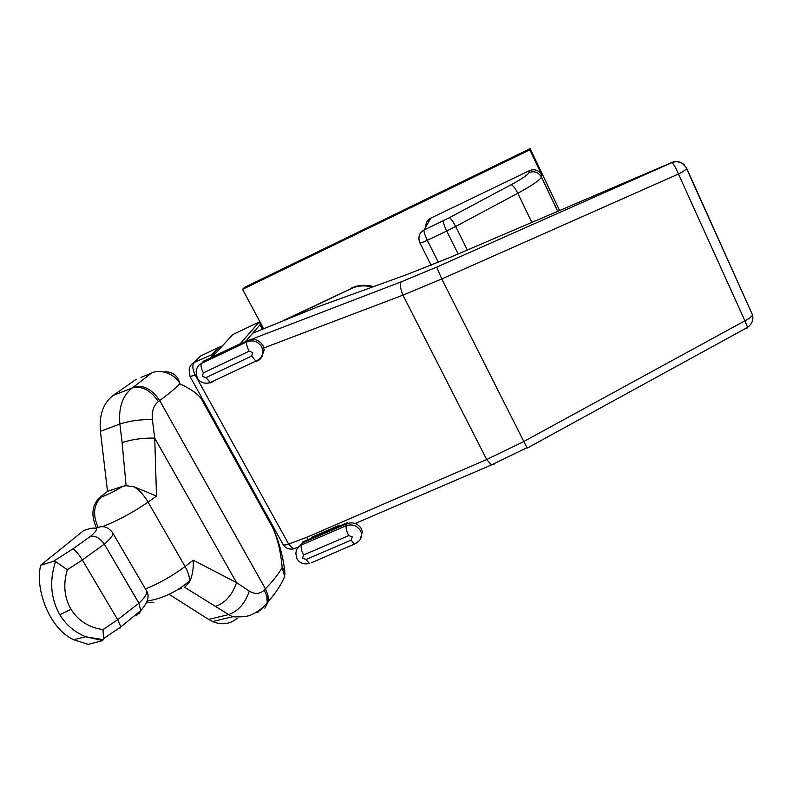<?xml version="1.0" encoding="UTF-8"?>
<svg xmlns="http://www.w3.org/2000/svg" width="793" height="793" viewBox="0 0 793 793"><rect width="100%" height="100%" fill="white"/><g stroke="black" fill="none" stroke-linecap="round" stroke-linejoin="round"><path stroke-width="1.19" d="M242.539 289.366L244.551 287.383L530.15 148.618L529.853 149.827L242.539 289.366L263.633 328.669M529.427 170.634L430.738 218.184L424.057 230.01L449.294 217.728L511.128 184.729C521.972 178.831 527.91 174.807 528.961 172.646L529.427 170.634C534.403 168.76 538.437 170.019 541.52 174.41L529.853 149.827M559.6 210.532L530.15 148.618M425.791 226.937C425.742 222.823 427.397 219.909 430.738 218.184M372.571 286.987C364.413 285.074 357.167 285.678 350.823 288.801L291.041 317.25M350.823 288.801L284.39 320.015M351.23 288.206C357.782 284.984 365.256 284.449 373.642 286.6M308.13 539.617L306.643 537.357L486.694 459.514L523.4 441.721L744.905 320.808L747.611 327.36L746.907 328.312M251.004 339.473L401.278 281.802L436.725 267.102L671.879 162.654C673.604 163.844 675.795 167.63 678.451 174.014L441.78 278.958L402.943 295.145L263.9 347.919M222.496 345.798L219.037 347.235L212.623 354.203L211.156 357.554M252.689 333.219L317.428 306.96L406.492 274.705L450.027 257.438L671.81 162.496C676.449 160.731 680.681 161.574 684.528 165.023L684.607 165.182C680.761 161.722 676.518 160.88 671.879 162.654L671.562 162.605M196.079 374.722L195.217 375.109L288.632 544.067L306.643 537.357L308.239 539.577M210.809 357.712L212.187 354.392L218.61 347.433L200.094 356.255L194.285 362.381L215.974 352.915M181.656 588.416L178.009 589.368M169.048 594.314L208.618 619.402L228.691 614.595L184.62 587.286L189.21 582.33L190.142 580.476L189.418 581.041L189.21 582.33M136.208 379.262L113.082 395.499L132.322 387.936L151.146 373.325L141.045 377.349M122.737 486.268L107.511 491.363L99.581 497.607L101.246 497.052C107.63 494.812 114.797 491.214 122.737 486.268L126.097 485.703L134.374 486.892L156.508 496.081L148.093 502.108L185.056 566.519L193.234 560.195L236.532 582.607C232.468 594.76 225.559 602.65 215.805 606.288M156.508 496.081L154.724 438.123L236.532 582.607L249.25 591.102C254.9 594.532 259.916 594.165 264.317 590.012L265.437 588.852L159.7 400.584L158.342 401.585C153.584 405.471 151.602 411.508 152.385 419.695L154.724 438.123C143.325 437.825 132.461 439.292 122.112 442.544L119.872 424.037L100.424 431.303L107.511 491.363M96.498 528.019C90.868 515.49 91.889 505.349 99.581 497.607M153.812 602.343L146.467 602.581M237.147 618.352C229.93 624.23 221.743 625.29 212.564 621.534L208.618 619.402M100.424 431.303C99.036 415.017 103.259 403.082 113.082 395.499M284.687 576.501L284.727 570.514L282.169 567.58C278.68 573.825 273.099 580.912 265.437 588.852L267.925 595.047L268.331 601.411C275.905 592.748 281.356 584.451 284.687 576.501L282.169 567.58C280.791 551.73 277.55 538.259 272.435 527.167L201.253 398.71C197.378 393.596 190.27 388.639 179.932 383.832C175.451 374.068 159.68 368.309 151.146 373.325M193.234 560.195C193.661 567.857 192.63 574.618 190.142 580.476M201.253 398.71L272.762 527.741C278.611 540.311 282.605 554.575 284.727 570.514L284.925 574.152M272.326 526.889L273.089 528.435M133.71 386.954C143.424 384.674 152.097 389.224 159.7 400.584C168.552 394.022 175.293 388.441 179.932 383.832C177.939 375.773 172.904 371.748 164.815 371.748M102.703 640.605L85.664 636.739C74.532 632.12 65.918 624.785 59.832 614.744C50.663 598.576 49.225 580.843 55.54 561.553L53.23 561.444L40.73 565.211C34.545 589.605 50.068 629.295 73.65 639.713L88.211 644.382L102.703 640.605L103.477 638.682L103.001 629.622L117.681 619.7L82.363 560.017L67.326 569.701C63.014 584.243 64.223 597.426 70.973 609.262C78.22 620.741 88.895 627.531 103.001 629.622M53.23 561.444L72.867 548.905L90.491 536.336C95.616 532.044 97.39 529.407 95.814 528.416C94.288 527.751 91.314 528.108 86.893 529.486L83.83 530.448L40.73 565.211M83.83 530.448L89.034 528.862M55.54 561.553L67.326 569.701M220.989 434.237L221.683 433.662M221.316 434.832L222.01 434.257M255.693 495.05L255.029 495.665M347.126 523.608L347.552 522.587L302.867 541.897L301.37 545.059L346.283 525.67L347.126 523.608L302.371 542.947L347.126 523.608C353.063 521.774 357.792 523.439 361.321 528.604L362.391 531.726L360.319 539.052M347.939 523.301L347.552 522.587M297.306 548.439L302.371 542.947M339.791 525.937L339.414 525.263L311.788 537.198L311.312 538.249L338.988 526.284L339.414 525.263M356.572 524.014L357.108 522.656M248.278 340.326L203.613 361.132L201.521 363.392L247.039 341.763L248.278 340.326L202.919 361.886L248.278 340.326C254.305 338.244 259.192 339.949 262.919 345.451L264.228 350.03L261.512 357.435M262.305 329.214L259.955 324.833L245.949 341.01M212.177 357.068L240.22 343.736L259.301 321.918L232.736 334.616L212.177 357.068M263.048 328.907L259.301 321.918M541.788 174.926L541.441 176.988L557.786 211.315M458.126 253.978L446.727 231.021L427.308 240.299L438.341 262.344M531.835 222.417L517.799 193.254L455.678 226.481L467.335 250.033M541.52 174.41L541.401 177.156C539.765 180.209 531.905 185.582 517.799 193.254C515.153 188.1 512.922 185.255 511.128 184.729M449.294 217.728C450.86 218.392 452.991 221.316 455.678 226.481L446.727 231.021C444.229 225.747 443.099 222.327 443.356 220.741M557.687 211.354L541.173 176.462C538.06 172.031 533.986 170.763 528.961 172.646M424.057 230.01C423.72 231.625 424.81 235.055 427.308 240.299C422.699 242.44 420.191 243.233 419.804 242.668L419.15 240.606C418.367 235.779 420.003 232.24 424.057 230.01M686.609 168.166L752.517 314.871L686.56 168.592C685.638 169.92 682.932 171.734 678.451 174.014L744.905 320.808C749.286 318.608 751.823 316.625 752.517 314.871C753.667 319.827 752.032 323.99 747.611 327.36L527.404 447.995M355.274 523.449L491.392 464.936L486.694 459.514L402.943 295.145C400.356 288.801 399.801 284.36 401.278 281.802M436.725 267.102L441.78 278.958L526.939 447.688L491.392 464.936L494.089 464.252M297.762 547.289L293.747 548.776M190.033 376.516L189.131 369.925C189.646 366.287 191.361 363.769 194.285 362.381C192.124 365.107 192.431 369.35 195.217 375.109L190.033 376.516L283.071 544.474C283.775 545.297 285.629 545.168 288.632 544.067L293.311 548.934C288.771 549.599 285.361 548.112 283.071 544.474M200.976 355.829L195.653 360.934M681.93 163.011L686.322 167.581M406.492 274.705L408.038 274.14M317.428 306.96L319.133 306.346M290.555 317.458L291.368 317.111M264.862 605.416L260.074 610.699M258.964 611.859L255.604 612.662M126.097 485.703L122.112 442.544M134.374 486.892C139.618 490.441 144.187 495.516 148.093 502.108C133.046 512.466 117.879 520.634 102.604 526.602M145.456 589.011C159.74 583.073 172.943 575.579 185.056 566.519C188.238 572.159 189.686 577.007 189.418 581.041C176.502 591.984 162.396 598.665 147.101 601.074M264.317 590.012L266.815 596.207L267.221 602.581L268.331 601.411L264.872 608.251M212.564 621.534L232.627 616.756L228.691 614.595C238.425 611.026 245.285 603.195 249.25 591.102M152.385 419.695C141.005 419.269 130.171 420.716 119.872 424.037C118.415 407.572 122.558 395.538 132.322 387.936C142.046 385.666 150.72 390.215 158.342 401.585M98.074 527.325C92.543 514.806 93.604 504.715 101.246 497.052M70.973 609.262L59.832 614.744M136.753 615.209L140.708 610.66L138.934 603.186L104.309 544.107L138.874 603.235L117.681 619.7L120.903 626.837L103.477 638.682M95.814 528.416C101.682 525.412 106.817 526.284 111.218 531.042L112.467 532.47C113.964 534.333 111.238 538.219 104.309 544.107C100.196 538.13 95.586 535.533 90.491 536.336M139.082 613.96L140.757 610.6L138.934 603.186C145.555 596.96 148.004 592.698 146.269 590.398L112.874 533.164M90.432 536.385C95.527 535.582 100.136 538.179 104.25 544.157L82.363 560.017C78.457 553.752 75.295 550.045 72.867 548.905M119.931 628.373L120.903 626.837L140.757 610.6C147.776 602.621 149.748 596.098 146.685 591.043M356.206 543.255L354.312 544.127L351.15 540.132L352.27 536.861L348.702 535.602L303.57 554.991L302.5 558.213L306.039 559.462L351.15 540.132M348.702 535.602C346.561 531.3 345.758 527.989 346.283 525.67C352.241 523.826 356.989 525.501 360.528 530.676L361.598 533.818L362.391 531.726M309.429 563.436L308.517 563.605M306.039 559.462L309.3 563.367C304.066 564.775 299.982 563.278 297.028 558.887L295.908 553.97C295.908 549.688 297.732 546.724 301.37 545.059C300.706 547.418 301.439 550.729 303.57 554.991M361.598 533.818C360.706 537.466 362.629 539.399 354.312 544.127L311.183 562.871M252.779 352.498L249.091 351.21L203.355 372.849L202.334 376.338L205.992 377.627L251.708 356.047L252.779 352.498M211.979 382.385L210.274 382.553C204.683 384.169 200.312 382.623 197.17 377.924L196.099 371.61C196.535 367.655 198.339 364.919 201.521 363.392C200.5 365.226 201.115 368.378 203.355 372.849M249.091 351.21C246.851 346.69 246.167 343.547 247.039 341.763C253.086 339.682 257.993 341.396 261.74 346.908L263.048 351.507C262.949 356.047 261.085 359.209 257.438 360.993L255.861 361.093C260.144 359.259 262.533 356.067 263.048 351.507L264.228 350.03M211.047 382.771L206.011 383.237M251.708 356.047L255.861 361.093L210.274 382.553L205.992 377.627M431.154 265.268L419.884 242.836M232.627 616.756C242.361 617.192 248.754 616.439 251.807 614.476C253.136 614.307 262.889 608.965 267.221 602.581M85.674 636.749L103.239 639.673M85.664 636.739L73.65 639.713"/></g></svg>
